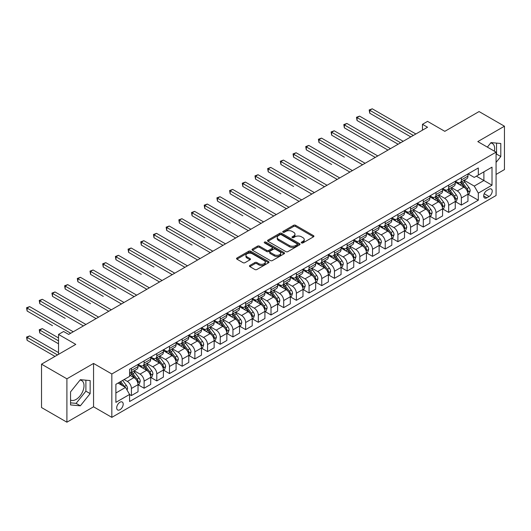 <?xml version="1.0" encoding="UTF-8"?>
<svg xmlns="http://www.w3.org/2000/svg" width="531" height="531" viewBox="0 0 531 531"><rect width="100%" height="100%" fill="white"/><g stroke="black" fill="none" stroke-linecap="round" stroke-linejoin="round"><path stroke-width="0.8" d="M301.542 242.919A0.989 0.571 0 0 0 302.935 242.919L313.522 236.806A1.407 0.816 0 0 0 313.94 236.235A1.407 0.816 0 0 0 313.522 235.658L295.588 225.303A1.407 0.816 0 0 0 293.597 225.303L283.01 231.416A0.989 0.571 0 0 0 282.718 231.821A0.989 0.571 0 0 0 283.01 232.22A0.989 0.571 0 0 0 284.404 232.22L285.771 231.43A4.507 2.602 0 0 1 292.15 231.43L293.643 232.293A4.507 2.602 0 0 1 294.964 234.131A4.507 2.602 0 0 1 293.643 235.976L292.276 236.766A0.989 0.571 0 0 0 291.984 237.171A0.989 0.571 0 0 0 292.276 237.569A0.989 0.571 0 0 0 293.67 237.569L295.044 236.78A4.507 2.602 0 0 1 301.416 236.78L302.916 237.642A4.507 2.602 0 0 1 304.236 239.488A4.507 2.602 0 0 1 302.916 241.326L301.542 242.116A0.989 0.571 0 0 0 301.256 242.521A0.989 0.571 0 0 0 301.542 242.919L301.542 242.116M70.557 400.022A11.197 6.465 120 0 0 76.092 399.425A11.197 6.465 120 0 0 83.407 389.562A11.197 6.465 120 0 0 81.688 380.588A11.197 6.465 120 0 0 80.035 380.077M119.946 409.74A4.593 2.655 120 0 0 122.946 405.697A4.593 2.655 120 0 0 122.243 402.013A4.593 2.655 120 0 0 119.946 402.239A4.593 2.655 120 0 0 116.946 406.288A4.593 2.655 120 0 0 117.65 409.972A4.593 2.655 120 0 0 119.946 409.74M490.684 142.998A11.197 6.465 -60 0 1 492.337 143.503A11.197 6.465 -60 0 1 494.381 151.169M249.849 265.46A1.407 0.816 0 0 0 249.437 266.038A1.407 0.816 0 0 0 249.849 266.608L254.88 269.516A1.407 0.816 0 0 0 256.878 269.516L268.633 262.726A1.407 0.816 0 0 0 269.044 262.155A1.407 0.816 0 0 0 268.633 261.577L250.698 251.223A1.407 0.816 0 0 0 248.707 251.223L236.945 258.006A1.407 0.816 0 0 0 236.534 258.584A1.407 0.816 0 0 0 236.945 259.161L243.025 262.672A1.407 0.816 0 0 0 245.017 262.672L250.048 259.765A1.407 0.816 0 0 0 250.459 259.188A1.407 0.816 0 0 0 250.048 258.61L247.034 256.871A3.77 2.177 0 0 1 245.933 255.331A3.77 2.177 0 0 1 248.256 253.327A3.77 2.177 0 0 1 252.364 253.798L264.172 260.615A3.77 2.177 0 0 1 265.281 262.155A3.77 2.177 0 0 1 262.951 264.159A3.77 2.177 0 0 1 258.843 263.688L256.878 262.553A1.407 0.816 0 0 0 254.88 262.553L249.849 265.46L249.849 266.608M496.073 174.42L504.45 169.581L504.45 126.212L479.068 111.556L444.805 131.336L427.548 121.373L422.47 124.307L427.548 127.234L68.678 334.424L63.607 331.497L58.529 334.424L58.529 354.356M66.906 378.822L66.906 422.198L93.556 406.812L93.556 363.436L66.906 378.822L41.524 364.173L75.787 344.393L58.529 334.424M93.556 363.436L111.829 373.99L496.073 152.145L496.073 195.521L111.829 417.359L111.829 373.99M504.45 126.212L477.8 141.598L496.073 152.145M285.87 251.621A1.407 0.816 0 0 0 287.868 251.621L299.623 244.837A1.407 0.816 0 0 0 300.035 244.26A1.407 0.816 0 0 0 299.623 243.683L281.689 233.328A1.407 0.816 0 0 0 279.698 233.328L267.936 240.118A1.407 0.816 0 0 0 267.524 240.696A1.407 0.816 0 0 0 267.936 241.266L285.87 251.621M264.889 243.138A0.989 0.571 0 0 1 265.892 243.278L284.112 253.791L272.37 260.568A1.407 0.816 0 0 1 270.379 260.568L252.444 250.214L252.444 249.066A1.407 0.816 0 0 0 252.026 249.636A1.407 0.816 0 0 0 252.444 250.214M252.444 249.066L257.475 246.158A1.407 0.816 0 0 1 259.467 246.158L266.741 250.36A1.407 0.816 0 0 0 268.732 250.36L272.071 248.428A1.407 0.816 0 0 0 272.483 247.858A1.407 0.816 0 0 0 272.071 247.28L264.498 242.906A0.989 0.571 0 0 1 264.212 242.508A0.989 0.571 0 0 1 264.816 241.977A0.989 0.571 0 0 1 265.892 242.103L284.131 252.63A1.407 0.816 0 0 1 284.543 253.207A1.407 0.816 0 0 1 284.131 253.778L284.131 252.63M66.906 422.198L41.524 407.542L41.524 364.173M489.071 189.248L486.834 190.536A4.454 2.569 120 0 0 483.927 194.459A4.454 2.569 120 0 0 484.611 198.023A4.454 2.569 120 0 0 486.834 197.804L489.071 196.516A4.454 2.569 120 0 0 491.978 192.594A4.454 2.569 120 0 0 491.294 189.029A4.454 2.569 120 0 0 489.071 189.248M468.103 173.863L474.249 177.407L478.312 175.064L478.312 167.969L129.591 369.297L129.591 376.393L115.884 384.305L115.884 402.359L129.591 394.447L129.591 401.536L478.312 200.207L478.312 193.118L474.249 186.082L464.154 180.255M478.312 175.064L492.011 167.152L492.011 185.2L478.312 193.118M93.556 406.812L111.829 417.359M422.47 124.307L422.47 130.168M476.38 176.179L483.894 180.513L483.894 171.838L492.011 167.152M474.249 186.082L483.894 180.513L492.011 185.2M115.884 392.98L125.528 387.411L118.021 383.077M129.591 394.506L131.416 395.562L131.416 388.466A5.741 3.319 -120 0 0 127.36 381.431L124.108 379.559M131.416 395.562L138.02 391.752L138.02 384.656A5.741 3.319 -120 0 0 133.958 377.621L129.591 375.105M138.173 384.802L144.107 388.234L144.107 381.139A5.741 3.319 -120 0 0 140.051 374.109L134.217 370.738M144.107 388.234L150.704 384.424L150.704 377.329A5.741 3.319 -120 0 0 146.649 370.299L138.02 365.315M150.857 377.475L156.798 380.906L156.798 373.811A5.741 3.319 -120 0 0 152.736 366.782L146.908 363.416M156.798 380.906L163.395 377.096L163.395 370.007A5.741 3.319 -120 0 0 159.34 362.972L150.704 357.987M163.548 370.153L169.489 373.578L169.489 366.49A5.741 3.319 -120 0 0 165.426 359.454L159.599 356.089M169.489 373.578L176.086 369.768L176.086 362.68A5.741 3.319 -120 0 0 172.024 355.644L163.395 350.659M176.239 362.826L182.179 366.251L182.179 359.162A5.741 3.319 -120 0 0 178.117 352.126L172.29 348.761M182.179 366.251L188.777 362.441L188.777 355.352A5.741 3.319 -120 0 0 184.715 348.316L176.086 343.338M188.93 355.498L194.87 358.929L194.87 351.834A5.741 3.319 -120 0 0 190.808 344.798L184.974 341.433M194.87 358.929L201.468 355.12L201.468 348.024A5.741 3.319 -120 0 0 197.406 340.988L188.777 336.01M201.621 348.17L207.561 351.602L207.561 344.506A5.741 3.319 -120 0 0 203.499 337.477L197.665 334.112M207.561 351.602L214.159 347.792L214.159 340.696A5.741 3.319 -120 0 0 210.097 333.667L201.468 328.682M214.312 340.842L220.246 344.274L220.246 337.185A5.741 3.319 -120 0 0 216.19 330.149L210.356 326.784M220.246 344.274L226.85 340.464L226.85 333.375A5.741 3.319 -120 0 0 222.788 326.339L214.159 321.355M226.996 333.521L232.936 336.946L232.936 329.857A5.741 3.319 -120 0 0 228.874 322.821L223.047 319.456M232.936 336.946L239.534 333.136L239.534 326.047A5.741 3.319 -120 0 0 235.479 319.012L226.85 314.033M239.687 326.193L245.627 329.618L245.627 322.529A5.741 3.319 -120 0 0 241.565 315.494L235.737 312.128M245.627 329.618L252.225 325.808L252.225 318.719A5.741 3.319 -120 0 0 248.163 311.684L239.534 306.706M252.378 318.865L258.318 322.297L258.318 315.202A5.741 3.319 -120 0 0 254.256 308.166L248.428 304.801M258.318 322.297L264.916 318.487L264.916 311.392A5.741 3.319 -120 0 0 260.854 304.363L252.225 299.378M265.069 311.538L271.009 314.969L271.009 307.874A5.741 3.319 -120 0 0 266.947 300.845L261.119 297.479M271.009 314.969L277.607 311.159L277.607 304.064A5.741 3.319 -120 0 0 273.545 297.035L264.916 292.05M277.759 304.21L283.7 307.641L283.7 300.553A5.741 3.319 -120 0 0 279.638 293.517L273.804 290.152M283.7 307.641L290.298 303.832L290.298 296.743A5.741 3.319 -120 0 0 286.236 289.707L277.607 284.722M290.45 296.889L296.384 300.314L296.384 293.225A5.741 3.319 -120 0 0 292.329 286.189L286.494 282.824M296.384 300.314L302.989 296.504L302.989 289.415A5.741 3.319 -120 0 0 298.926 282.379L290.298 277.401M303.141 289.561L309.075 292.986L309.075 285.897A5.741 3.319 -120 0 0 305.013 278.861L299.185 275.496M309.075 292.986L315.673 289.176L315.673 282.087A5.741 3.319 -120 0 0 311.617 275.051L302.989 270.073M315.826 282.233L321.766 285.665L321.766 278.569A5.741 3.319 -120 0 0 317.704 271.54L311.876 268.168M321.766 285.665L328.364 281.855L328.364 274.759A5.741 3.319 -120 0 0 324.302 267.73L315.673 262.745M328.516 274.905L334.457 278.337L334.457 271.241A5.741 3.319 -120 0 0 330.395 264.212L324.567 260.847M334.457 278.337L341.055 274.527L341.055 267.432A5.741 3.319 -120 0 0 336.993 260.402L328.364 255.418M341.207 267.584L347.148 271.009L347.148 263.92A5.741 3.319 -120 0 0 343.086 256.885L337.258 253.519M347.148 271.009L353.746 267.199L353.746 260.11A5.741 3.319 -120 0 0 349.683 253.075L341.055 248.09M353.898 260.256L359.839 263.681L359.839 256.592A5.741 3.319 -120 0 0 355.777 249.557L349.942 246.192M359.839 263.681L366.436 259.871L366.436 252.783A5.741 3.319 -120 0 0 362.374 245.747L353.746 240.769M366.589 252.929L372.523 256.354L372.523 249.265A5.741 3.319 -120 0 0 368.468 242.229L362.633 238.864M372.523 256.354L379.127 252.55L379.127 245.455A5.741 3.319 -120 0 0 375.065 238.419L366.436 233.441M379.28 245.601L385.214 249.032L385.214 241.937A5.741 3.319 -120 0 0 381.158 234.908L375.324 231.536M385.214 249.032L391.812 245.222L391.812 238.127A5.741 3.319 -120 0 0 387.756 231.098L379.127 226.113M391.964 238.273L397.905 241.705L397.905 234.609A5.741 3.319 -120 0 0 393.843 227.58L388.015 224.215M397.905 241.705L404.503 237.895L404.503 230.799A5.741 3.319 -120 0 0 400.447 223.77L391.812 218.785M404.655 230.952L410.596 234.377L410.596 227.288A5.741 3.319 -120 0 0 406.534 220.252L400.706 216.887M410.596 234.377L417.193 230.567L417.193 223.478A5.741 3.319 -120 0 0 413.131 216.442L404.503 211.457M417.346 223.624L423.287 227.049L423.287 219.96A5.741 3.319 -120 0 0 419.224 212.924L413.397 209.559M423.287 227.049L429.884 223.239L429.884 216.15A5.741 3.319 -120 0 0 425.822 209.114L417.193 204.136M430.037 216.296L435.978 219.728L435.978 212.632A5.741 3.319 -120 0 0 431.915 205.597L426.081 202.231M435.978 219.728L442.575 215.918L442.575 208.822A5.741 3.319 -120 0 0 438.513 201.787L429.884 196.809M442.728 208.968L448.668 212.4L448.668 205.305A5.741 3.319 -120 0 0 444.606 198.275L438.772 194.904M448.668 212.4L455.266 208.59L455.266 201.495A5.741 3.319 -120 0 0 451.204 194.465L442.575 189.481M455.419 201.641L461.353 205.072L461.353 197.977A5.741 3.319 -120 0 0 457.297 190.948L451.463 187.582M461.353 205.072L467.957 201.262L467.957 194.167A5.741 3.319 -120 0 0 463.895 187.138L455.266 182.153M455.419 181.19L457.297 182.272A5.741 3.319 -120 0 0 460.165 182.558A5.741 3.319 -120 0 0 461.353 179.929L461.353 177.759M442.728 188.512L444.606 189.6A5.741 3.319 -120 0 0 447.474 189.886A5.741 3.319 -120 0 0 448.668 187.251L448.668 185.087M430.037 195.839L431.915 196.921A5.741 3.319 -120 0 0 434.789 197.207A5.741 3.319 -120 0 0 435.978 194.578L435.978 192.414M417.346 203.167L419.224 204.249A5.741 3.319 -120 0 0 422.099 204.535A5.741 3.319 -120 0 0 423.287 201.906L423.287 199.736M404.655 210.495L406.534 211.577A5.741 3.319 -120 0 0 409.408 211.862A5.741 3.319 -120 0 0 410.596 209.234L410.596 207.063M391.964 217.816L393.843 218.905A5.741 3.319 -120 0 0 396.717 219.19A5.741 3.319 -120 0 0 397.905 216.562L397.905 214.391M379.28 225.144L381.158 226.233A5.741 3.319 -120 0 0 384.026 226.518A5.741 3.319 -120 0 0 385.214 223.883L385.214 221.719M366.589 232.472L368.468 233.554A5.741 3.319 -120 0 0 371.335 233.839A5.741 3.319 -120 0 0 372.523 231.211L372.523 229.04M353.898 239.8L355.777 240.882A5.741 3.319 -120 0 0 358.644 241.167A5.741 3.319 -120 0 0 359.839 238.538L359.839 236.368M341.207 247.127L343.086 248.209A5.741 3.319 -120 0 0 345.96 248.495A5.741 3.319 -120 0 0 347.148 245.866L347.148 243.696M328.516 254.449L330.395 255.537A5.741 3.319 -120 0 0 333.269 255.823A5.741 3.319 -120 0 0 334.457 253.194L334.457 251.024M315.826 261.776L317.704 262.865A5.741 3.319 -120 0 0 320.578 263.144A5.741 3.319 -120 0 0 321.766 260.515L321.766 258.351M303.141 269.104L305.013 270.186A5.741 3.319 -120 0 0 307.887 270.471A5.741 3.319 -120 0 0 309.075 267.843L309.075 265.673M290.45 276.432L292.329 277.514A5.741 3.319 -120 0 0 295.196 277.799A5.741 3.319 -120 0 0 296.384 275.171L296.384 273M277.759 283.76L279.638 284.842A5.741 3.319 -120 0 0 282.505 285.127A5.741 3.319 -120 0 0 283.7 282.499L283.7 280.328M265.069 291.081L266.947 292.169A5.741 3.319 -120 0 0 269.821 292.455A5.741 3.319 -120 0 0 271.009 289.826L271.009 287.656M252.378 298.409L254.256 299.497A5.741 3.319 -120 0 0 257.13 299.776A5.741 3.319 -120 0 0 258.318 297.148L258.318 294.984M239.687 305.737L241.565 306.818A5.741 3.319 -120 0 0 244.439 307.104A5.741 3.319 -120 0 0 245.627 304.475L245.627 302.305M226.996 313.064L228.874 314.146A5.741 3.319 -120 0 0 231.748 314.432A5.741 3.319 -120 0 0 232.936 311.803L232.936 309.633M214.312 320.392L216.19 321.474A5.741 3.319 -120 0 0 219.057 321.759A5.741 3.319 -120 0 0 220.246 319.131L220.246 316.961M201.621 327.713L203.499 328.802A5.741 3.319 -120 0 0 206.367 329.087A5.741 3.319 -120 0 0 207.561 326.459L207.561 324.288M188.93 335.041L190.808 336.13A5.741 3.319 -120 0 0 193.676 336.408A5.741 3.319 -120 0 0 194.87 333.78L194.87 331.616M176.239 342.369L178.117 343.451A5.741 3.319 -120 0 0 180.991 343.736A5.741 3.319 -120 0 0 182.179 341.108L182.179 338.937M163.548 349.697L165.426 350.779A5.741 3.319 -120 0 0 168.3 351.064A5.741 3.319 -120 0 0 169.489 348.436L169.489 346.265M150.857 357.024L152.736 358.106A5.741 3.319 -120 0 0 155.61 358.392A5.741 3.319 -120 0 0 156.798 355.763L156.798 353.593M138.173 364.346L140.051 365.434A5.741 3.319 -120 0 0 142.919 365.72A5.741 3.319 -120 0 0 144.107 363.085L144.107 360.921M468.103 194.319L478.312 200.207M460.165 182.558L466.762 178.748A5.741 3.319 -120 0 0 467.957 176.119L467.957 173.949M447.474 189.886L454.078 186.076A5.741 3.319 -120 0 0 455.266 183.447L455.266 181.277M434.789 197.207L441.387 193.397A5.741 3.319 -120 0 0 442.575 190.768L442.575 188.605M422.099 204.535L428.696 200.725A5.741 3.319 -120 0 0 429.884 198.096L429.884 195.926M409.408 211.862L416.005 208.052A5.741 3.319 -120 0 0 417.193 205.424L417.193 203.254M396.717 219.19L403.314 215.38A5.741 3.319 -120 0 0 404.503 212.752L404.503 210.581M384.026 226.518L390.624 222.708A5.741 3.319 -120 0 0 391.812 220.073L391.812 217.909M371.335 233.839L377.933 230.029A5.741 3.319 -120 0 0 379.127 227.401L379.127 225.237M358.644 241.167L365.248 237.357A5.741 3.319 -120 0 0 366.436 234.729L366.436 232.558M345.96 248.495L352.557 244.685A5.741 3.319 -120 0 0 353.746 242.056L353.746 239.886M333.269 255.823L339.867 252.013A5.741 3.319 -120 0 0 341.055 249.384L341.055 247.214M320.578 263.144L327.176 259.334A5.741 3.319 -120 0 0 328.364 256.705L328.364 254.541M307.887 270.471L314.485 266.662A5.741 3.319 -120 0 0 315.673 264.033L315.673 261.863M295.196 277.799L301.794 273.989A5.741 3.319 -120 0 0 302.989 271.361L302.989 269.19M282.505 285.127L289.11 281.317A5.741 3.319 -120 0 0 290.298 278.689L290.298 276.518M269.821 292.455L276.419 288.645A5.741 3.319 -120 0 0 277.607 286.017L277.607 283.846M257.13 299.776L263.728 295.966A5.741 3.319 -120 0 0 264.916 293.338L264.916 291.174M244.439 307.104L251.037 303.294A5.741 3.319 -120 0 0 252.225 300.665L252.225 298.495M231.748 314.432L238.346 310.622A5.741 3.319 -120 0 0 239.534 307.993L239.534 305.823M219.057 321.759L225.655 317.95A5.741 3.319 -120 0 0 226.85 315.321L226.85 313.151M206.367 329.087L212.964 325.277A5.741 3.319 -120 0 0 214.159 322.649L214.159 320.478M193.676 336.408L200.28 332.598A5.741 3.319 -120 0 0 201.468 329.97L201.468 327.806M180.991 343.736L187.589 339.926A5.741 3.319 -120 0 0 188.777 337.298L188.777 335.127M168.3 351.064L174.898 347.254A5.741 3.319 -120 0 0 176.086 344.626L176.086 342.455M155.61 358.392L162.207 354.582A5.741 3.319 -120 0 0 163.395 351.953L163.395 349.783M142.919 365.72L149.516 361.91A5.741 3.319 -120 0 0 150.704 359.281L150.704 357.111M129.591 373.273A5.741 3.319 -120 0 0 130.228 373.041L136.825 369.231A5.741 3.319 -120 0 0 138.02 366.602L138.02 364.439M130.228 373.041A5.741 3.319 -120 0 0 131.416 370.412L131.416 368.248M125.528 387.411L129.591 394.447M496.073 162.413L500.793 156.539L500.793 143.476L490.996 142.6L487.365 147.12M70.557 404.934L80.354 405.81L90.151 393.617L90.151 380.561L80.354 379.685L70.557 391.871L70.557 404.934M496.073 154.647L496.531 154.076L496.531 143.091M496.531 154.076L500.793 156.539M70.557 402.85L76.092 403.348L85.889 391.161L85.889 380.176M85.889 391.161L90.151 393.617M76.092 403.348L80.354 405.81M301.94 243.059L302.916 242.494A4.507 2.602 0 0 0 304.236 240.656L304.236 239.488M294.964 234.131L294.964 235.306A4.507 2.602 0 0 1 293.643 237.145L292.667 237.709M313.509 236.819L295.588 226.478A1.407 0.816 0 0 0 293.597 226.478L283.401 232.359M299.603 244.844L281.689 234.503A1.407 0.816 0 0 0 279.698 234.503L267.956 241.28M297.134 244.665A0.989 0.571 0 0 0 297.42 244.26A0.989 0.571 0 0 0 297.134 243.855L281.39 234.768A0.989 0.571 0 0 0 279.996 234.768L278.549 235.598A4.507 2.602 0 0 0 277.228 237.443A4.507 2.602 0 0 0 278.549 239.282L289.309 245.495A4.507 2.602 0 0 0 295.687 245.495L297.134 244.665L297.134 245.833A0.989 0.571 0 0 0 297.42 245.435L297.42 244.26M277.228 237.443L277.228 238.611A4.507 2.602 0 0 0 278.549 240.457L278.549 239.282M297.134 245.833L295.687 246.669A4.507 2.602 0 0 1 289.309 246.669L278.549 240.457M252.457 250.227L257.475 247.333L257.475 246.158M272.483 247.858L272.483 249.026A1.407 0.816 0 0 1 272.071 249.603L268.732 251.528A1.407 0.816 0 0 1 266.741 251.528L259.467 247.333A1.407 0.816 0 0 0 257.475 247.333M274.288 254.714A3.77 2.177 0 0 0 278.397 255.185A3.77 2.177 0 0 0 280.726 253.174A3.77 2.177 0 0 0 279.618 251.641L275.463 249.238A1.407 0.816 0 0 0 273.465 249.238L270.126 251.163A1.407 0.816 0 0 0 269.715 251.74A1.407 0.816 0 0 0 270.126 252.311L274.288 254.714L274.288 255.889A3.77 2.177 0 0 0 278.397 256.36A3.77 2.177 0 0 0 280.726 254.349L280.726 253.174M269.715 251.74L269.715 252.909A1.407 0.816 0 0 0 270.126 253.486L270.126 252.311M274.288 255.889L270.126 253.486M265.281 262.155L265.281 263.323A3.77 2.177 0 0 1 262.951 265.334A3.77 2.177 0 0 1 258.843 264.863L256.878 263.728A1.407 0.816 0 0 0 254.88 263.728L249.869 266.622M245.933 255.331L245.933 256.506A3.77 2.177 0 0 0 247.034 258.046L247.034 256.871M250.048 258.61L250.048 259.765L247.034 258.046M268.613 262.739L250.698 252.391A1.407 0.816 0 0 0 248.707 252.391L236.965 259.168L236.945 258.006M467.957 194.406L469.172 193.702L470.187 190.768A3.803 2.197 -120 0 0 468.973 187.529L464.824 181.994A10.985 6.339 -120 0 0 463.629 180.56M459.501 184.602A10.985 6.339 -120 0 0 457.251 182.246M467.605 192.076L468.136 190.934A3.803 2.197 -120 0 0 467.041 188.644L462.899 183.109A10.985 6.339 -120 0 0 461.698 181.675M460.676 182.259A9.12 5.264 60 0 1 462.169 183.965L465.68 188.651M369.735 142.507L344.353 127.852L344.353 124.918L346.896 123.457L390.497 148.627M460.477 182.372A10.985 6.339 60 0 1 461.678 183.812L464.433 187.489M413.337 135.438L369.735 110.269L372.271 108.802L415.873 133.978M410.802 136.905L369.735 113.196L369.735 110.269L369.178 109.944L372.271 108.802M369.735 113.196L369.178 109.944M455.266 201.734L456.481 201.03L457.496 198.096A3.803 2.197 -120 0 0 456.282 194.857L452.133 189.321A10.985 6.339 -120 0 0 450.938 187.888M446.81 191.93A10.985 6.339 -120 0 0 444.56 189.574M454.914 199.404L455.445 198.262A3.803 2.197 -120 0 0 454.357 195.972L450.208 190.437A10.985 6.339 -120 0 0 449.007 188.996M447.985 189.587A9.12 5.264 60 0 1 449.485 191.293L452.989 195.979M357.044 149.828L331.663 135.179L331.663 132.246L334.205 130.779L377.807 155.955M447.792 189.7A10.985 6.339 60 0 1 448.987 191.14L451.748 194.817M442.575 209.055L443.79 208.351L444.805 205.424A3.803 2.197 -120 0 0 443.591 202.185L439.442 196.649A10.985 6.339 -120 0 0 438.248 195.209M434.119 199.251A10.985 6.339 -120 0 0 431.876 196.901M442.23 206.725L442.754 205.583A3.803 2.197 -120 0 0 441.666 203.3L437.517 197.758A10.985 6.339 -120 0 0 436.316 196.324M435.294 196.915A9.12 5.264 60 0 1 436.794 198.614L440.305 203.3M344.353 157.156L318.978 142.5L318.978 139.573L321.514 138.106L365.116 163.282M435.101 197.028A10.985 6.339 60 0 1 436.296 198.461L439.057 202.145M429.884 216.382L431.106 215.679L432.115 212.752A3.803 2.197 -120 0 0 430.906 209.513L426.758 203.97A10.985 6.339 -120 0 0 425.557 202.537M421.428 206.579A10.985 6.339 -120 0 0 419.185 204.229M429.539 214.053L430.064 212.911A3.803 2.197 -120 0 0 428.975 210.621L424.827 205.085A10.985 6.339 -120 0 0 423.625 203.652M422.603 204.243A9.12 5.264 60 0 1 424.103 205.942L427.614 210.628M331.663 164.484L306.287 149.828L306.287 146.901L308.823 145.434L352.425 170.61M422.41 204.355A10.985 6.339 60 0 1 423.605 205.789L426.366 209.473M400.646 142.766L357.044 117.597L359.58 116.13L403.182 141.299M398.111 144.233L357.044 120.524L357.044 117.597L356.487 117.271L359.58 116.13M357.044 120.524L356.487 117.271M387.955 150.094L343.796 124.599L346.896 123.457M344.353 127.852L343.796 124.599M375.264 157.422L331.105 131.927L334.205 130.779M331.663 135.179L331.105 131.927M417.193 223.71L418.415 223.007L419.43 220.073A3.803 2.197 -120 0 0 418.216 216.834L414.067 211.298A10.985 6.339 -120 0 0 412.866 209.864M408.744 213.907A10.985 6.339 -120 0 0 406.494 211.55M416.848 221.381L417.373 220.239A3.803 2.197 -120 0 0 416.284 217.949L412.136 212.413A10.985 6.339 -120 0 0 410.941 210.98M409.919 211.57A9.12 5.264 60 0 1 411.412 213.27L414.923 217.956M318.978 171.812L293.597 157.156L293.597 154.229L296.132 152.762L339.734 177.931M409.72 211.683A10.985 6.339 60 0 1 410.921 213.117L413.676 216.794M362.58 164.749L318.414 139.248L321.514 138.106M318.978 142.5L318.414 139.248M404.503 231.038L405.724 230.335L406.739 227.401A3.803 2.197 -120 0 0 405.525 224.162L401.376 218.626A10.985 6.339 -120 0 0 400.175 217.192M396.053 221.235A10.985 6.339 -120 0 0 393.803 218.878M404.157 228.708L404.682 227.567A3.803 2.197 -120 0 0 403.593 225.277L399.445 219.741A10.985 6.339 -120 0 0 398.25 218.301M397.228 218.891A9.12 5.264 60 0 1 398.721 220.597L402.232 225.283M306.287 179.139L280.906 164.484L280.906 161.55L283.441 160.09L327.043 185.259M397.029 219.004A10.985 6.339 60 0 1 398.23 220.445L400.985 224.122M391.812 238.366L393.033 237.662L394.048 234.729A3.803 2.197 -120 0 0 392.834 231.489L388.685 225.954A10.985 6.339 -120 0 0 387.484 224.52M383.362 228.562A10.985 6.339 -120 0 0 381.112 226.206M391.466 236.029L391.991 234.888A3.803 2.197 -120 0 0 390.902 232.605L386.754 227.069A10.985 6.339 -120 0 0 385.559 225.629M384.537 226.219A9.12 5.264 60 0 1 386.03 227.925L389.542 232.605M293.597 186.461L268.215 171.812L268.215 168.878L270.757 167.411L314.359 192.587M384.338 226.332A10.985 6.339 60 0 1 385.539 227.766L388.294 231.45M379.127 245.687L380.342 244.983L381.358 242.056A3.803 2.197 -120 0 0 380.143 238.817L375.994 233.282A10.985 6.339 -120 0 0 374.8 231.841M370.671 235.883A10.985 6.339 -120 0 0 368.421 233.534M378.776 243.357L379.307 242.216A3.803 2.197 -120 0 0 378.218 239.932L374.07 234.39A10.985 6.339 -120 0 0 372.868 232.956M371.846 233.547A9.12 5.264 60 0 1 373.346 235.246L376.851 239.932M280.906 193.788L255.524 179.133L255.524 176.206L258.066 174.739L301.668 199.915M371.654 233.66A10.985 6.339 60 0 1 372.848 235.094L375.609 238.777M366.436 253.015L367.651 252.311L368.667 249.384A3.803 2.197 -120 0 0 367.452 246.145L363.304 240.603A10.985 6.339 -120 0 0 362.109 239.169M357.98 243.211A10.985 6.339 -120 0 0 355.737 240.862M366.091 250.685L366.616 249.543A3.803 2.197 -120 0 0 365.527 247.254L361.379 241.718A10.985 6.339 -120 0 0 360.177 240.284M359.155 240.875A9.12 5.264 60 0 1 360.655 242.574L364.166 247.26M268.215 201.116L242.833 186.461L242.833 183.534L245.375 182.067L288.977 207.243M358.963 240.988A10.985 6.339 60 0 1 360.157 242.421L362.919 246.105M353.746 260.343L354.96 259.639L355.976 256.705A3.803 2.197 -120 0 0 354.761 253.466L350.619 247.931A10.985 6.339 -120 0 0 349.418 246.497M345.289 250.539A10.985 6.339 -120 0 0 343.046 248.183M353.4 258.013L353.925 256.871A3.803 2.197 -120 0 0 352.836 254.581L348.688 249.046A10.985 6.339 -120 0 0 347.486 247.612M346.464 248.203A9.12 5.264 60 0 1 347.964 249.902L351.476 254.588M255.524 208.444L230.149 193.788L230.149 190.861L232.684 189.394L276.286 214.564M346.272 248.316A10.985 6.339 60 0 1 347.466 249.749L350.228 253.426M349.889 172.071L305.73 146.576L308.823 145.434M306.287 149.828L305.73 146.576M337.198 179.398L293.039 153.904L296.132 152.762M293.597 157.156L293.039 153.904M324.507 186.726L280.348 161.232L283.441 160.09M280.906 164.484L280.348 161.232M311.816 194.054L267.657 168.559L270.757 167.411M268.215 171.812L267.657 168.559M299.126 201.382L254.966 175.88L258.066 174.739M255.524 179.133L254.966 175.88M341.055 267.67L342.276 266.967L343.291 264.033A3.803 2.197 -120 0 0 342.077 260.794L337.928 255.258A10.985 6.339 -120 0 0 336.727 253.825M332.605 257.867A10.985 6.339 -120 0 0 330.355 255.511M340.71 265.341L341.234 264.199A3.803 2.197 -120 0 0 340.145 261.909L335.997 256.373A10.985 6.339 -120 0 0 334.802 254.933M333.78 255.524A9.12 5.264 60 0 1 335.273 257.23L338.785 261.916M242.833 215.765L217.458 201.116L217.458 198.182L219.993 196.722L263.595 221.892M333.581 255.637A10.985 6.339 60 0 1 334.782 257.077L337.537 260.754M286.441 208.703L242.275 183.208L245.375 182.067M242.833 186.461L242.275 183.208M328.364 274.998L329.585 274.295L330.601 271.361A3.803 2.197 -120 0 0 329.386 268.122L325.237 262.586A10.985 6.339 -120 0 0 324.036 261.146M319.914 265.195A10.985 6.339 -120 0 0 317.664 262.838M328.019 272.662L328.543 271.52A3.803 2.197 -120 0 0 327.454 269.237L323.306 263.695A10.985 6.339 -120 0 0 322.111 262.261M321.089 262.852A9.12 5.264 60 0 1 322.582 264.551L326.094 269.237M230.149 223.093L204.767 208.444L204.767 205.51L207.302 204.043L250.904 229.219M320.89 262.964A10.985 6.339 60 0 1 322.091 264.398L324.846 268.082M273.75 216.031L229.584 190.536L232.684 189.394M230.149 193.788L229.584 190.536M315.673 282.319L316.894 281.616L317.91 278.689A3.803 2.197 -120 0 0 316.695 275.45L312.547 269.907A10.985 6.339 -120 0 0 311.345 268.474M307.223 272.516A10.985 6.339 -120 0 0 304.973 270.166M315.328 279.99L315.852 278.848A3.803 2.197 -120 0 0 314.764 276.558L310.615 271.022A10.985 6.339 -120 0 0 309.42 269.589M308.398 270.179A9.12 5.264 60 0 1 309.892 271.879L313.403 276.565M217.458 230.421L192.076 215.765L192.076 212.838L194.611 211.371L238.22 236.547M308.199 270.292A10.985 6.339 60 0 1 309.4 271.726L312.155 275.41M261.06 223.359L216.9 197.864L219.993 196.722M217.458 201.116L216.9 197.864M302.989 289.647L304.203 288.944L305.219 286.017A3.803 2.197 -120 0 0 304.004 282.777L299.856 277.235A10.985 6.339 -120 0 0 298.661 275.801M294.532 279.844A10.985 6.339 -120 0 0 292.282 277.494M302.637 287.317L303.168 286.176A3.803 2.197 -120 0 0 302.073 283.886L297.931 278.35A10.985 6.339 -120 0 0 296.729 276.916M295.707 277.507A9.12 5.264 60 0 1 297.201 279.206L300.712 283.893M204.767 237.749L179.385 223.093L179.385 220.166L181.927 218.699L225.529 243.875M295.508 277.62A10.985 6.339 60 0 1 296.71 279.054L299.464 282.738M248.369 230.686L204.209 205.192L207.302 204.043M204.767 208.444L204.209 205.192M290.298 296.975L291.512 296.271L292.528 293.338A3.803 2.197 -120 0 0 291.313 290.099L287.165 284.563A10.985 6.339 -120 0 0 285.97 283.129M281.842 287.171A10.985 6.339 -120 0 0 279.591 284.815M289.953 294.645L290.477 293.504A3.803 2.197 -120 0 0 289.388 291.214L285.24 285.678A10.985 6.339 -120 0 0 284.039 284.244M283.016 284.835A9.12 5.264 60 0 1 284.516 286.534L288.021 291.22M192.076 245.076L166.694 230.421L166.694 227.487L169.236 226.027L212.838 251.196M282.824 284.948A10.985 6.339 60 0 1 284.019 286.382L286.78 290.059M235.678 238.014L191.518 212.513L194.611 211.371M192.076 215.765L191.518 212.513M277.607 304.303L278.821 303.599L279.837 300.665A3.803 2.197 -120 0 0 278.622 297.426L274.474 291.891A10.985 6.339 -120 0 0 273.279 290.457M269.151 294.499A10.985 6.339 -120 0 0 266.907 292.143M277.262 301.973L277.786 300.831A3.803 2.197 -120 0 0 276.697 298.541L272.549 293.006A10.985 6.339 -120 0 0 271.348 291.565M270.325 292.156A9.12 5.264 60 0 1 271.826 293.862L275.337 298.548M179.385 252.398L154.01 237.749L154.01 234.815L156.545 233.355L200.147 258.524M270.133 292.269A10.985 6.339 60 0 1 271.328 293.709L274.089 297.387M222.987 245.335L178.828 219.841L181.927 218.699M179.385 223.093L178.828 219.841M264.916 311.624L266.137 310.927L267.146 307.993A3.803 2.197 -120 0 0 265.938 304.754L261.79 299.219A10.985 6.339 -120 0 0 260.588 297.778M256.466 301.82A10.985 6.339 -120 0 0 254.216 299.471M264.571 309.294L265.095 308.153A3.803 2.197 -120 0 0 264.007 305.869L259.858 300.327A10.985 6.339 -120 0 0 258.657 298.893M257.635 299.484A9.12 5.264 60 0 1 259.135 301.183L262.646 305.869M166.694 259.725L141.319 245.076L141.319 242.143L143.855 240.676L187.456 265.852M257.442 299.597A10.985 6.339 60 0 1 258.637 301.031L261.398 304.714M252.225 318.952L253.446 318.248L254.462 315.321A3.803 2.197 -120 0 0 253.247 312.082L249.099 306.54A10.985 6.339 -120 0 0 247.897 305.106M243.775 309.148A10.985 6.339 -120 0 0 241.525 306.799M251.88 316.622L252.404 315.48A3.803 2.197 -120 0 0 251.316 313.19L247.167 307.655A10.985 6.339 -120 0 0 245.972 306.221M244.95 306.812A9.12 5.264 60 0 1 246.444 308.511L249.955 313.197M154.01 267.053L128.628 252.398L128.628 249.47L131.164 248.004L174.765 273.18M244.751 306.925A10.985 6.339 60 0 1 245.953 308.358L248.707 312.042M239.534 326.28L240.755 325.576L241.771 322.649A3.803 2.197 -120 0 0 240.556 319.403L236.408 313.867A10.985 6.339 -120 0 0 235.206 312.434M231.085 316.476A10.985 6.339 -120 0 0 228.834 314.126M239.189 323.95L239.713 322.808A3.803 2.197 -120 0 0 238.625 320.518L234.476 314.983A10.985 6.339 -120 0 0 233.282 313.549M232.259 314.14A9.12 5.264 60 0 1 233.753 315.839L237.264 320.525M141.319 274.381L115.937 259.725L115.937 256.798L118.473 255.331L162.074 280.507M232.06 314.252A10.985 6.339 60 0 1 233.262 315.686L236.016 319.37M226.85 333.607L228.065 332.904L229.08 329.97A3.803 2.197 -120 0 0 227.865 326.731L223.717 321.195A10.985 6.339 -120 0 0 222.522 319.762M218.394 323.804A10.985 6.339 -120 0 0 216.144 321.447M226.498 331.278L227.029 330.136A3.803 2.197 -120 0 0 225.934 327.846L221.785 322.31A10.985 6.339 -120 0 0 220.591 320.877M219.569 321.461A9.12 5.264 60 0 1 221.062 323.167L224.573 327.853M128.628 281.709L103.246 267.053L103.246 264.119L105.788 262.659L149.39 287.829M219.369 321.58A10.985 6.339 60 0 1 220.571 323.014L223.325 326.691M214.159 340.935L215.374 340.232L216.389 337.298A3.803 2.197 -120 0 0 215.174 334.059L211.026 328.523A10.985 6.339 -120 0 0 209.831 327.089M205.703 331.132A10.985 6.339 -120 0 0 203.453 328.775M213.807 338.605L214.338 337.464A3.803 2.197 -120 0 0 213.25 335.174L209.101 329.638A10.985 6.339 -120 0 0 207.9 328.198M206.878 328.789A9.12 5.264 60 0 1 208.378 330.494L211.882 335.18M115.937 289.03L90.555 274.381L90.555 271.447L93.098 269.98L136.699 295.156M206.685 328.901A10.985 6.339 60 0 1 207.88 330.342L210.641 334.019M201.468 348.256L202.683 347.553L203.698 344.626A3.803 2.197 -120 0 0 202.484 341.387L198.335 335.851A10.985 6.339 -120 0 0 197.14 334.411M193.012 338.453A10.985 6.339 -120 0 0 190.768 336.103M201.123 345.927L201.647 344.785A3.803 2.197 -120 0 0 200.559 342.502L196.41 336.959A10.985 6.339 -120 0 0 195.209 335.526M194.187 336.116A9.12 5.264 60 0 1 195.687 337.816L199.198 342.502M103.246 296.358L77.865 281.709L77.865 278.775L80.407 277.308L124.008 302.484M193.994 336.229A10.985 6.339 60 0 1 195.189 337.663L197.95 341.347M188.777 355.584L189.998 354.881L191.007 351.953A3.803 2.197 -120 0 0 189.799 348.714L185.651 343.172A10.985 6.339 -120 0 0 184.449 341.738M180.321 345.781A10.985 6.339 -120 0 0 178.077 343.431M188.432 353.254L188.956 352.113A3.803 2.197 -120 0 0 187.868 349.823L183.719 344.287A10.985 6.339 -120 0 0 182.518 342.853M181.496 343.444A9.12 5.264 60 0 1 182.996 345.143L186.507 349.829M90.555 303.686L65.18 289.03L65.18 286.103L67.716 284.636L111.318 309.812M181.303 343.557A10.985 6.339 60 0 1 182.498 344.991L185.259 348.675M176.086 362.912L177.308 362.208L178.323 359.281A3.803 2.197 -120 0 0 177.108 356.035L172.96 350.5A10.985 6.339 -120 0 0 171.759 349.066M167.637 353.108A10.985 6.339 -120 0 0 165.387 350.752M175.741 360.582L176.265 359.441A3.803 2.197 -120 0 0 175.177 357.151L171.028 351.615A10.985 6.339 -120 0 0 169.834 350.181M168.812 350.772A9.12 5.264 60 0 1 170.305 352.471L173.816 357.157M77.865 311.013L52.489 296.358L52.489 293.431L55.025 291.964L98.627 317.133M168.612 350.885A10.985 6.339 60 0 1 169.814 352.318L172.568 356.002M163.395 370.24L164.617 369.536L165.632 366.602A3.803 2.197 -120 0 0 164.418 363.363L160.269 357.828A10.985 6.339 -120 0 0 159.068 356.394M154.946 360.436A10.985 6.339 -120 0 0 152.696 358.08M163.05 367.91L163.575 366.768A3.803 2.197 -120 0 0 162.486 364.478L158.338 358.943A10.985 6.339 -120 0 0 157.143 357.509M156.121 358.093A9.12 5.264 60 0 1 157.614 359.799L161.125 364.485M65.18 318.341L39.798 303.686L39.798 300.752L42.334 299.292L85.936 324.461M155.922 358.213A10.985 6.339 60 0 1 157.123 359.646L159.877 363.323M150.704 377.568L151.926 376.864L152.941 373.93A3.803 2.197 -120 0 0 151.727 370.691L147.578 365.155A10.985 6.339 -120 0 0 146.377 363.722M142.255 367.764A10.985 6.339 -120 0 0 140.005 365.408M150.359 375.238L150.884 374.096A3.803 2.197 -120 0 0 149.795 371.806L145.647 366.271A10.985 6.339 -120 0 0 144.452 364.83M143.43 365.421A9.12 5.264 60 0 1 144.923 367.127L148.434 371.813M52.489 325.662L27.108 311.013L27.108 308.08L29.643 306.613L73.251 331.789M143.231 365.534A10.985 6.339 60 0 1 144.432 366.974L147.187 370.651M138.02 384.889L139.235 384.185L140.25 381.258A3.803 2.197 -120 0 0 139.036 378.019L134.887 372.483A10.985 6.339 -120 0 0 133.693 371.043M137.668 382.559L138.199 381.417A3.803 2.197 -120 0 0 137.111 379.134L132.962 373.592A10.985 6.339 -120 0 0 131.761 372.158M130.739 372.749A9.12 5.264 60 0 1 132.239 374.448L135.744 379.134M58.529 337.942L42.334 328.596L39.798 330.063L39.798 332.99L58.529 343.803M130.546 372.862A10.985 6.339 60 0 1 131.741 374.295L134.502 377.979M39.798 332.99L39.241 329.738L58.529 340.875M39.241 329.738L42.334 328.596M127.055 390.046L127.559 388.586A3.803 2.197 -120 0 0 126.345 385.347L122.648 380.402M58.529 352.597L29.643 335.924L27.108 337.384L27.108 340.318L54.972 356.407M124.765 386.966A3.803 2.197 -120 0 0 124.42 386.455L120.716 381.517M119.76 382.068L122.422 385.619M119.495 382.22L121.752 385.234M27.108 340.318L26.55 337.066L57.514 354.94M26.55 337.066L29.643 335.924M210.296 252.663L166.137 227.168L169.236 226.027M166.694 230.421L166.137 227.168M197.612 259.991L153.446 234.496L156.545 233.355M154.01 237.749L153.446 234.496M184.921 267.319L140.761 241.824L143.855 240.676M141.319 245.076L140.761 241.824M172.23 274.64L128.071 249.145L131.164 248.004M128.628 252.398L128.071 249.145M159.539 281.968L115.38 256.473L118.473 255.331M115.937 259.725L115.38 256.473M146.848 289.295L102.689 263.801L105.788 262.659M103.246 267.053L102.689 263.801M134.157 296.623L89.998 271.129L93.098 269.98M90.555 274.381L89.998 271.129M121.473 303.951L77.307 278.45L80.407 277.308M77.865 281.709L77.307 278.45M108.782 311.272L64.623 285.778L67.716 284.636M65.18 289.03L64.623 285.778M96.091 318.6L51.932 293.105L55.025 291.964M52.489 296.358L51.932 293.105M83.4 325.928L39.241 300.433L42.334 299.292M39.798 303.686L39.241 300.433M70.709 333.256L26.55 307.761L29.643 306.613M27.108 311.013L26.55 307.761M127.36 381.431L133.958 377.621M140.051 374.109L146.649 370.299M152.736 366.782L159.34 362.972M165.426 359.454L172.024 355.644M178.117 352.126L184.715 348.316M190.808 344.798L197.406 340.988M203.499 337.477L210.097 333.667M216.19 330.149L222.788 326.339M228.874 322.821L235.479 319.012M241.565 315.494L248.163 311.684M254.256 308.166L260.854 304.363M266.947 300.845L273.545 297.035M279.638 293.517L286.236 289.707M292.329 286.189L298.926 282.379M305.013 278.861L311.617 275.051M317.704 271.54L324.302 267.73M330.395 264.212L336.993 260.402M343.086 256.885L349.683 253.075M355.777 249.557L362.374 245.747M368.468 242.229L375.065 238.419M381.158 234.908L387.756 231.098M393.843 227.58L400.447 223.77M406.534 220.252L413.131 216.442M419.224 212.924L425.822 209.114M431.915 205.597L438.513 201.787M444.606 198.275L451.204 194.465M457.297 190.948L463.895 187.138M461.353 179.929L467.957 176.119M461.353 197.977L467.957 194.167M448.668 205.305L455.266 201.495M448.668 187.251L455.266 183.447M435.978 212.632L442.575 208.822M435.978 194.578L442.575 190.768M423.287 219.96L429.884 216.15M423.287 201.906L429.884 198.096M410.596 227.288L417.193 223.478M410.596 209.234L417.193 205.424M397.905 234.609L404.503 230.799M397.905 216.562L404.503 212.752M385.214 241.937L391.812 238.127M385.214 223.883L391.812 220.073M372.523 249.265L379.127 245.455M372.523 231.211L379.127 227.401M359.839 256.592L366.436 252.783M359.839 238.538L366.436 234.729M347.148 263.92L353.746 260.11M347.148 245.866L353.746 242.056M334.457 271.241L341.055 267.432M334.457 253.194L341.055 249.384M321.766 278.569L328.364 274.759M321.766 260.515L328.364 256.705M309.075 285.897L315.673 282.087M309.075 267.843L315.673 264.033M296.384 293.225L302.989 289.415M296.384 275.171L302.989 271.361M283.7 300.553L290.298 296.743M283.7 282.499L290.298 278.689M271.009 307.874L277.607 304.064M271.009 289.826L277.607 286.017M258.318 315.202L264.916 311.392M258.318 297.148L264.916 293.338M245.627 322.529L252.225 318.719M245.627 304.475L252.225 300.665M232.936 329.857L239.534 326.047M232.936 311.803L239.534 307.993M220.246 337.185L226.85 333.375M220.246 319.131L226.85 315.321M207.561 344.506L214.159 340.696M207.561 326.459L214.159 322.649M194.87 351.834L201.468 348.024M194.87 333.78L201.468 329.97M182.179 359.162L188.777 355.352M182.179 341.108L188.777 337.298M169.489 366.49L176.086 362.68M169.489 348.436L176.086 344.626M156.798 373.811L163.395 370.007M156.798 355.763L163.395 351.953M144.107 381.139L150.704 377.329M144.107 363.085L150.704 359.281M131.416 388.466L138.02 384.656M131.416 370.412L138.02 366.602M484.199 193.702L489.071 196.516M483.688 195.985L486.834 197.804M302.916 242.494L302.916 241.326M292.276 237.569L292.276 236.766M293.643 237.145L293.643 235.976M283.01 232.22L283.01 231.416M293.597 226.478L293.597 225.303M295.588 226.478L295.588 225.303M313.522 236.806L313.522 235.658M267.936 241.266L267.936 240.118M279.698 234.503L279.698 233.328M281.689 234.503L281.689 233.328M299.623 244.837L299.623 243.683M289.309 246.669L289.309 245.495M295.687 246.669L295.687 245.495M259.467 247.333L259.467 246.158M266.741 251.528L266.741 250.36M268.732 251.528L268.732 250.36M272.071 249.603L272.071 248.428M265.892 243.278L265.892 242.103M254.88 263.728L254.88 262.553M256.878 263.728L256.878 262.553M258.843 264.863L258.843 263.688M248.707 252.391L248.707 251.223M250.698 252.391L250.698 251.223M268.633 262.726L268.633 261.577M467.672 192.282L470.161 190.841M462.899 183.109L464.824 181.994M459.906 184.834L461.678 183.812M467.041 188.644L468.973 187.529M466.742 190.131L468.136 190.934M454.981 199.61L457.47 198.169M450.208 190.437L452.133 189.321M447.215 192.162L448.987 191.14M454.357 195.972L456.282 194.857M454.051 197.459L455.445 198.262M442.29 206.937L444.786 205.497M437.517 197.758L439.442 196.649M434.524 199.49L436.296 198.461M441.666 203.3L443.591 202.185M441.361 204.78L442.754 205.583M429.599 214.265L432.095 212.825M424.827 205.085L426.758 203.97M421.833 206.811L423.605 205.789M428.975 210.621L430.906 209.513M428.676 212.108L430.064 212.911M416.908 221.586L419.404 220.153M412.136 212.413L414.067 211.298M409.142 214.139L410.921 213.117M416.284 217.949L418.216 216.834M415.985 219.436L417.373 220.239M404.224 228.914L406.713 227.474M399.445 219.741L401.376 218.626M396.458 221.467L398.23 220.445M403.593 225.277L405.525 224.162M403.294 226.764L404.682 227.567M391.533 236.242L394.022 234.802M386.754 227.069L388.685 225.954M383.767 228.795L385.539 227.766M390.902 232.605L392.834 231.489M390.604 234.091L391.991 234.888M378.842 243.57L381.331 242.129M374.07 234.39L375.994 233.282M371.076 236.116L372.848 235.094M378.218 239.932L380.143 238.817M377.913 241.413L379.307 242.216M366.151 250.891L368.64 249.457M361.379 241.718L363.304 240.603M358.385 243.444L360.157 242.421M365.527 247.254L367.452 246.145M365.222 248.74L366.616 249.543M353.46 258.219L355.956 256.785M348.688 249.046L350.619 247.931M345.694 250.771L347.466 249.749M352.836 254.581L354.761 253.466M352.531 256.068L353.925 256.871M340.769 265.546L343.265 264.106M335.997 256.373L337.928 255.258M333.003 258.099L334.782 257.077M340.145 261.909L342.077 260.794M339.847 263.396L341.234 264.199M328.078 272.874L330.574 271.434M323.306 263.695L325.237 262.586M320.319 265.427L322.091 264.398M327.454 269.237L329.386 268.122M327.156 270.724L328.543 271.52M315.394 280.202L317.883 278.762M310.615 271.022L312.547 269.907M307.628 272.748L309.4 271.726M314.764 276.558L316.695 275.45M314.465 278.045L315.852 278.848M302.703 287.523L305.192 286.09M297.931 278.35L299.856 277.235M294.937 280.076L296.71 279.054M302.073 283.886L304.004 282.777M301.774 285.373L303.168 286.176M290.012 294.851L292.501 293.411M285.24 285.678L287.165 284.563M282.246 287.404L284.019 286.382M289.388 291.214L291.313 290.099M289.083 292.7L290.477 293.504M277.321 302.179L279.817 300.738M272.549 293.006L274.474 291.891M269.556 294.732L271.328 293.709M276.697 298.541L278.622 297.426M276.392 300.028L277.786 300.831M264.63 309.507L267.126 308.066M259.858 300.327L261.79 299.219M256.865 302.059L258.637 301.031M264.007 305.869L265.938 304.754M263.708 307.349L265.095 308.153M251.94 316.834L254.435 315.394M247.167 307.655L249.099 306.54M244.18 309.381L245.953 308.358M251.316 313.19L253.247 312.082M251.017 314.677L252.404 315.48M239.255 324.156L241.744 322.722M234.476 314.983L236.408 313.867M231.489 316.708L233.262 315.686M238.625 320.518L240.556 319.403M238.326 322.005L239.713 322.808M226.564 331.483L229.053 330.043M221.785 322.31L223.717 321.195M218.799 324.036L220.571 323.014M225.934 327.846L227.865 326.731M225.635 329.333L227.029 330.136M213.874 338.811L216.363 337.371M209.101 329.638L211.026 328.523M206.108 331.364L207.88 330.342M213.25 335.174L215.174 334.059M212.944 336.661L214.338 337.464M201.183 346.139L203.678 344.699M196.41 336.959L198.335 335.851M193.417 338.692L195.189 337.663M200.559 342.502L202.484 341.387M200.253 343.982L201.647 344.785M188.492 353.467L190.987 352.026M183.719 344.287L185.651 343.172M180.726 346.013L182.498 344.991M187.868 349.823L189.799 348.714M187.562 351.31L188.956 352.113M175.801 360.788L178.297 359.354M171.028 351.615L172.96 350.5M168.035 353.341L169.814 352.318M175.177 357.151L177.108 356.035M174.878 358.637L176.265 359.441M163.11 368.116L165.606 366.675M158.338 358.943L160.269 357.828M155.351 360.668L157.123 359.646M162.486 364.478L164.418 363.363M162.187 365.965L163.575 366.768M150.426 375.444L152.915 374.003M145.647 366.271L147.578 365.155M142.66 367.996L144.432 366.974M149.795 371.806L151.727 370.691M149.496 373.293L150.884 374.096M137.735 382.771L140.224 381.331M132.962 373.592L134.887 372.483M129.969 375.324L131.741 374.295M137.111 379.134L139.036 378.019M136.806 380.614L138.199 381.417M126.57 389.216L127.533 388.659M124.42 386.455L126.345 385.347"/></g></svg>
